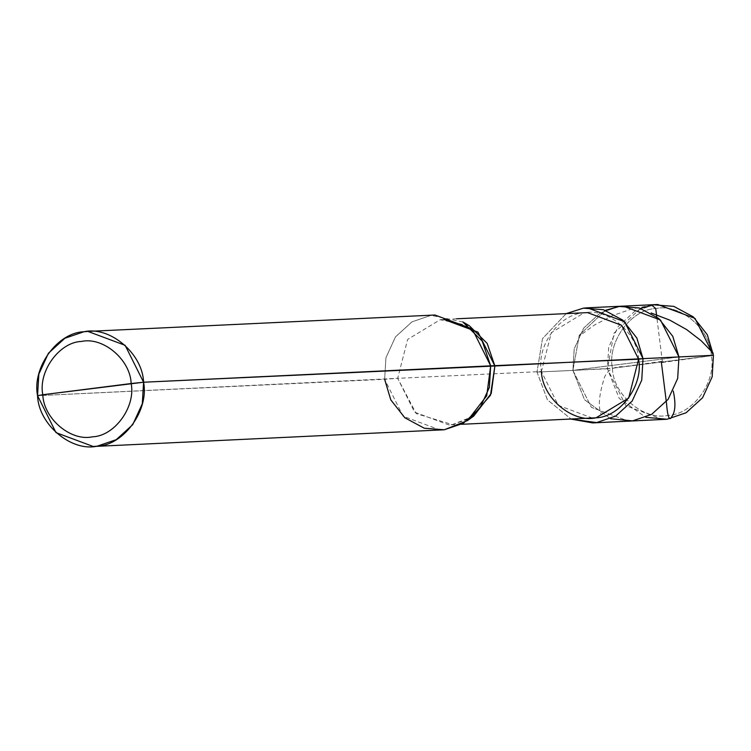 <?xml version="1.0" encoding="UTF-8"?>
<svg xmlns="http://www.w3.org/2000/svg" width="751" height="751" viewBox="0 0 751 751"><rect width="100%" height="100%" fill="white"/><g stroke="black" fill="none" stroke-linecap="round" stroke-linejoin="round"><path stroke-width="0.56" stroke-dasharray="3.75 2.82" d="M640.612 308.389L614.027 333.144L607.418 368.769L572.919 370.393L574.205 348.868L583.771 327.971L600.265 312.951L619.322 306.455L623.217 306.117L619.322 306.455L600.265 312.951L583.771 327.971L574.205 348.868L572.919 370.393L584.494 399.701L610.535 418.711L584.494 399.701L572.919 370.393L678.96 356.941L572.919 370.393L612.384 368.253L711.357 355.692C710.512 328.994 679.899 303.075 655.689 308.577C630.934 309.29 607.118 342.118 612.384 368.253C607.118 342.118 630.934 309.29 655.689 308.577C679.899 303.075 710.512 328.994 711.357 355.692L612.384 368.253C613.229 394.951 643.842 420.86 668.052 415.369C692.807 414.646 716.623 381.827 711.357 355.692C716.623 381.827 692.807 414.646 668.052 415.369C643.842 420.86 613.229 394.951 612.384 368.253L607.418 368.769L608.704 347.234L618.261 326.347L634.764 311.318L653.811 304.831L657.716 304.493M572.919 370.393L579.331 335.153L605.409 310.323L579.331 335.153L572.919 370.393L591.375 407.333L628.662 421.217L591.375 407.333L572.919 370.393L678.96 356.941L572.919 370.393L536.993 372.092L572.919 370.393M663.152 419.593L625.874 405.7L607.418 368.769L619.228 398.396L645.757 417.312M566.188 313.618L542.494 338.654L536.993 372.092L542.494 338.654L566.188 313.618M638.603 359.194C637.777 332.975 607.709 307.525 583.94 312.923C559.626 313.627 536.233 345.864 541.405 371.538L536.993 372.092L547.423 399.832L571.173 419.124L547.423 399.832L536.993 372.092L541.405 371.538L551.356 332.646L583.94 312.923L587.517 312.613M456.495 318.8L440.217 319.71L407.633 339.433L397.683 378.326L541.405 371.538L397.683 378.326L407.633 339.433L440.217 319.71L469.366 325.765M462.841 321.954L431.046 315.354L411.989 321.85L395.495 336.87L385.93 357.758L384.643 379.293L397.683 378.326L414.599 412.177L448.779 424.906L452.355 424.597L470.567 418.204M473.637 416.167L452.355 424.597L416.214 413.604L397.683 378.326L37.55 395.693L384.643 379.293L385.93 357.758L395.495 336.87L411.989 321.85L431.046 315.354L434.942 315.016M592.501 418.119L558.322 405.39L541.405 371.538M440.377 430.116L403.099 416.223L384.643 379.293M661.941 362.545L711.357 355.73L713.159 353.111M662.401 361.898L656.768 316.856M651.774 305.131L631.394 309.065L612.093 315.814L594.435 325.042L578.89 336.288M661.8 361.4L623.368 366.695C607.306 366.291 604.292 376.486 603.025 382.409C598.932 396.284 598.265 406.929 601.025 414.345M461.48 424.306L448.779 424.906"/><path stroke-width="1.13" d="M587.291 307.816L583.386 308.154L566.188 313.618L583.386 308.154L603.372 309.694L622.814 320.151L636.867 338.053L643.025 358.64L678.96 356.941L677.674 378.466L668.108 399.363L651.605 414.383L632.558 420.879L628.662 421.217L632.558 420.879L651.605 414.383L668.108 399.363L677.674 378.466L678.96 356.941L672.793 336.354L658.749 318.452L639.298 307.994L619.322 306.455L605.409 310.323L619.322 306.455L639.298 307.994L658.749 318.452L672.793 336.354L678.96 356.941L643.025 358.64L624.569 321.7L587.291 307.816L657.716 304.493L694.994 318.377L713.45 355.307L678.96 356.941L677.674 378.466L668.108 399.363L651.605 414.383L632.558 420.879L610.535 418.711L632.558 420.879L651.605 414.383L668.108 399.363L677.674 378.466L678.96 356.941L660.505 320.01L623.217 306.117L660.505 320.01L678.96 356.941L713.45 355.307L707.292 334.721L693.239 316.828L673.797 306.37L653.811 304.831L640.612 308.389M645.757 417.312L667.057 419.246L686.104 412.759L702.598 397.739L712.164 376.842L713.45 355.307L712.164 376.842L702.598 397.739L686.104 412.759L667.057 419.246L592.727 422.916L596.632 422.578L615.679 416.082L632.173 401.062L641.739 380.166L643.025 358.64L494.881 365.99L477.965 332.13L443.794 319.4M131.153 383.526C135.856 406.864 114.593 436.162 92.486 436.81C70.876 441.71 43.549 418.579 42.798 394.735L131.153 383.526C130.402 359.682 103.065 336.551 81.455 341.452C59.348 342.099 38.085 371.398 42.798 394.735L37.55 395.693C31.908 367.69 57.423 332.524 83.943 331.754C109.881 325.859 142.681 353.627 143.582 382.231L125.126 345.3L87.848 331.407L83.943 331.754L64.896 338.241L48.402 353.261L38.836 374.158L37.55 395.693L56.006 432.623L93.284 446.507L97.189 446.169L116.236 439.682L132.739 424.653L142.296 403.766L143.582 382.231L42.798 394.735C38.085 371.398 59.348 342.099 81.455 341.452C103.065 336.551 130.402 359.682 131.153 383.526L143.582 382.231L490.675 365.831L482.245 341.161L462.841 321.954L469.366 325.765L487.155 343.367L494.881 365.99L143.582 382.231C149.233 410.234 123.708 445.399 97.189 446.169C71.251 452.055 38.451 424.296 37.55 395.693L42.798 394.735C43.549 418.579 70.876 441.71 92.486 436.81C114.593 436.162 135.856 406.864 131.153 383.526M456.495 318.8L587.517 312.613L621.687 325.343L638.603 359.194L643.025 358.64L641.739 380.166L632.173 401.062L615.679 416.082L596.632 422.578L571.173 419.124L592.727 422.916M87.848 331.407L434.942 315.016L472.219 328.9L490.675 365.831L638.603 359.194L628.662 398.086L596.078 417.809L461.48 424.306M541.405 371.538C542.241 397.758 572.3 423.207 596.078 417.809C620.392 417.105 643.785 384.869 638.603 359.194M470.567 418.204L490.478 395.261L494.881 365.99L491.238 393.458L473.637 416.167L467.507 420.569L486.704 395.805L490.675 365.831L489.389 387.366L479.833 408.262L463.329 423.282L444.282 429.779L93.284 446.507M384.643 379.293L390.802 399.879L404.855 417.772L424.296 428.23L444.282 429.779L467.507 420.569M661.34 362.048L666.531 403.522C668.118 422.653 670.652 419.161 671.91 416.401C675.384 411.67 675.834 403.212 673.272 391.036M713.159 353.111L701.209 340.776L686.658 329.586L669.817 320.151L651.136 312.979M656.768 316.856L655.726 308.567L651.774 305.131"/></g></svg>
